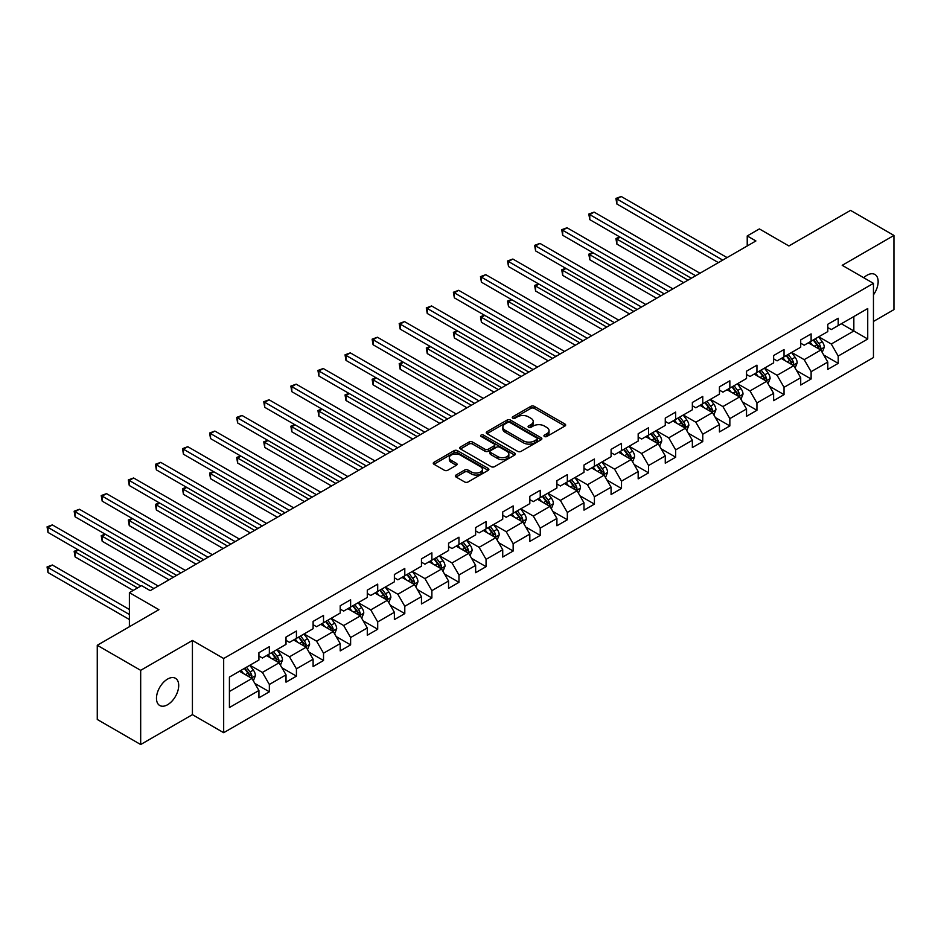 <?xml version="1.0" encoding="UTF-8"?>
<svg xmlns="http://www.w3.org/2000/svg" width="941" height="941" viewBox="0 0 941 941"><rect width="100%" height="100%" fill="white"/><g stroke="black" fill="none" stroke-linecap="round" stroke-linejoin="round"><path stroke-width="1.41" d="M544.451 436.483A1.682 0.976 0 0 0 546.839 436.483L564.953 426.026A2.411 1.388 0 0 0 565.659 425.038A2.411 1.388 0 0 0 564.953 424.05L534.265 406.336A2.411 1.388 0 0 0 530.853 406.336L512.751 416.792A1.682 0.976 0 0 0 512.257 417.486A1.682 0.976 0 0 0 512.751 418.169A1.682 0.976 0 0 0 515.139 418.169L517.479 416.816A7.716 4.458 0 0 1 528.383 416.816L530.947 418.298A7.716 4.458 0 0 1 533.206 421.45A7.716 4.458 0 0 1 530.947 424.591L528.595 425.944A1.682 0.976 0 0 0 528.101 426.638A1.682 0.976 0 0 0 528.595 427.332A1.682 0.976 0 0 0 530.983 427.332L533.335 425.967A7.716 4.458 0 0 1 544.239 425.967L546.792 427.449A7.716 4.458 0 0 1 549.05 430.602A7.716 4.458 0 0 1 546.792 433.742L544.451 435.095A1.682 0.976 0 0 0 543.957 435.789A1.682 0.976 0 0 0 544.451 436.483L544.451 435.095M167.592 704.727A15.715 9.069 120 0 0 177.861 690.87A15.715 9.069 120 0 0 175.449 678.285A15.715 9.069 120 0 0 167.592 679.061A15.715 9.069 120 0 0 157.323 692.905A15.715 9.069 120 0 0 159.735 705.503A15.715 9.069 120 0 0 167.592 704.727M873.46 294.839A15.715 9.069 120 0 0 874.895 274.466A15.715 9.069 120 0 0 867.037 275.243A15.715 9.069 120 0 0 863.72 277.736M456.032 475.029A2.411 1.388 0 0 0 455.326 476.017A2.411 1.388 0 0 0 456.032 476.993L464.642 481.968A2.411 1.388 0 0 0 468.053 481.968L488.167 470.359A2.411 1.388 0 0 0 488.873 469.371A2.411 1.388 0 0 0 488.167 468.383L457.479 450.668A2.411 1.388 0 0 0 454.08 450.668L433.966 462.29A2.411 1.388 0 0 0 433.26 463.266A2.411 1.388 0 0 0 433.966 464.254L444.364 470.253A2.411 1.388 0 0 0 447.763 470.253L456.373 465.289A2.411 1.388 0 0 0 457.079 464.301A2.411 1.388 0 0 0 456.373 463.313L451.221 460.337A6.446 3.717 0 0 1 449.327 457.714A6.446 3.717 0 0 1 453.315 454.268A6.446 3.717 0 0 1 460.337 455.079L480.533 466.736A6.446 3.717 0 0 1 482.427 469.371A6.446 3.717 0 0 1 478.44 472.805A6.446 3.717 0 0 1 471.417 472.006L468.053 470.053A2.411 1.388 0 0 0 464.642 470.053L456.032 475.029L456.032 476.993M873.46 321.457L893.95 309.624L893.95 235.438L850.535 210.384L788.899 245.966L759.375 228.922L747.225 235.944L755.905 240.955L150.231 590.642L141.55 585.62L129.387 592.642L129.387 626.73M140.679 670.333L140.679 744.531L192.423 714.654L192.423 640.468L140.679 670.333L97.264 645.279L158.911 609.686L129.387 592.642M192.423 640.468L223.676 658.512L873.46 283.359L873.46 357.545L223.676 732.698L223.676 658.512M893.95 235.438L842.207 265.315L873.46 283.359M517.644 451.362A2.411 1.388 0 0 0 521.055 451.362L541.169 439.753A2.411 1.388 0 0 0 541.875 438.765A2.411 1.388 0 0 0 541.169 437.777L510.493 420.074A2.411 1.388 0 0 0 507.081 420.074L486.968 431.684A2.411 1.388 0 0 0 486.262 432.66A2.411 1.388 0 0 0 486.968 433.648L517.644 451.362M481.768 436.847A1.682 0.976 0 0 1 483.474 437.083L483.474 435.071L514.668 453.08A2.411 1.388 0 0 1 515.374 454.068A2.411 1.388 0 0 1 514.668 455.056L494.554 466.665A2.411 1.388 0 0 1 491.143 466.665L460.467 448.951L460.467 446.987A2.411 1.388 0 0 0 459.761 447.963A2.411 1.388 0 0 0 460.467 448.951M460.467 446.987L469.077 442.011A2.411 1.388 0 0 1 472.488 442.011L484.921 449.198A2.411 1.388 0 0 0 488.332 449.198L494.049 445.905A2.411 1.388 0 0 0 494.754 444.917A2.411 1.388 0 0 0 494.049 443.929L481.086 436.448A1.682 0.976 0 0 1 480.592 435.765A1.682 0.976 0 0 1 481.639 434.86A1.682 0.976 0 0 1 483.474 435.071M140.679 744.531L97.264 719.465L97.264 645.279M254.846 683.425L269.349 691.788L269.349 684.472L286.017 674.85L286.017 682.166L296.439 676.156L296.439 668.839L313.106 659.206L313.106 666.534L323.528 660.511L323.528 653.195L340.195 643.573L340.195 650.89L350.617 644.879L350.617 637.551L367.284 627.929L367.284 635.246L377.706 629.235L377.706 621.919L394.373 612.297L394.373 619.613L404.795 613.591L404.795 606.275L421.462 596.653L421.462 603.969L431.884 597.958L431.884 590.642L448.551 581.009L448.551 588.337L458.973 582.314L458.973 574.998L475.64 565.376L475.64 572.693L486.062 566.682L486.062 559.354L502.729 549.732L502.729 557.048L513.151 551.038L513.151 543.722L529.818 534.1L529.818 541.416L540.24 535.394L540.24 528.077L556.907 518.456L556.907 525.772L567.329 519.761L567.329 512.445L583.996 502.812L583.996 510.14L594.418 504.117L594.418 496.801L611.085 487.179L611.085 494.495L621.507 488.485L621.507 481.157L638.174 471.535L638.174 478.851L648.584 472.841L648.584 465.524L665.263 455.903L665.263 463.219L675.673 457.197L675.673 449.88L692.353 440.259L692.353 447.575L702.762 441.564L702.762 434.248L719.442 424.614L719.442 431.943L729.851 425.92L729.851 418.604L746.531 408.982L746.531 416.298L756.94 410.288L756.94 402.96L773.62 393.338L773.62 400.654L784.029 394.644L784.029 387.327L800.709 377.706L800.709 385.022L811.118 379L811.118 371.683L827.786 362.062L827.786 369.378L838.208 363.367L838.208 356.051L867.731 339.007L867.731 308.53L853.84 316.541L853.84 330.985L867.731 339.007M269.349 691.788L258.928 697.81L258.928 690.494L229.416 707.538L229.416 677.061L258.928 660.017L258.928 652.689L269.349 646.679L269.349 653.995L286.017 644.373L286.017 637.057L296.439 631.035L296.439 638.363L313.106 628.729L313.106 621.413L323.528 615.402L323.528 622.719L340.195 613.097L340.195 605.781L350.617 599.758L350.617 607.074L367.284 597.453L367.284 590.136L377.706 584.126L377.706 591.442L394.373 581.82L394.373 574.492L404.795 568.482L404.795 575.798L421.462 566.176L421.462 558.86L431.884 552.837L431.884 560.166L448.551 550.532L448.551 543.216L458.973 537.205L458.973 544.521L475.64 534.9L475.64 527.583L486.062 521.561L486.062 528.877L502.729 519.256L502.729 511.939L513.151 505.929L513.151 513.245L529.818 503.623L529.818 496.295L540.24 490.285L540.24 497.601L556.907 487.979L556.907 480.663L567.329 474.64L567.329 481.968L583.996 472.335L583.996 465.019L594.418 459.008L594.418 466.324L611.085 456.703L611.085 449.386L621.507 443.364L621.507 450.68L638.174 441.058L638.174 433.742L648.584 427.732L648.584 435.048L665.263 425.426L665.263 418.098L675.673 412.087L675.673 419.404L692.353 409.782L692.353 402.466L702.762 396.443L702.762 403.771L719.442 394.138L719.442 386.822L729.851 380.811L729.851 388.127L746.531 378.505L746.531 371.189L756.94 365.167L756.94 372.483L773.62 362.861L773.62 355.545L784.029 349.534L784.029 356.851L800.709 347.229L800.709 339.901L811.118 333.89L811.118 341.207L827.786 331.585L827.786 324.269L838.208 318.246L838.208 325.574L867.731 308.53M266.574 655.606L279.077 662.817L262.41 672.439L249.906 665.228M258.928 656.006L262.41 658.006L269.349 653.995M262.41 672.439L269.349 684.472M279.077 662.817L286.017 674.85M293.663 639.962L306.166 647.185L289.487 656.806L276.995 649.584M286.017 640.362L289.487 642.374L296.439 638.363M289.487 656.806L296.439 668.839M306.166 647.185L313.106 659.206M320.752 624.318L333.255 631.54L316.576 641.162L304.084 633.952M313.106 624.718L316.576 626.73L323.528 622.719M316.576 641.162L323.528 653.195M333.255 631.54L340.195 643.573M347.841 608.686L360.344 615.896L343.665 625.53L331.161 618.308M340.195 609.086L343.665 611.085L350.617 607.074M343.665 625.53L350.617 637.551M360.344 615.896L367.284 627.929M374.93 593.042L387.433 600.264L370.754 609.886L358.25 602.663M367.284 593.442L370.754 595.453L377.706 591.442M370.754 609.886L377.706 621.919M387.433 600.264L394.373 612.297M402.019 577.409L414.522 584.62L397.843 594.241L385.34 587.031M394.373 577.809L397.843 579.809L404.795 575.798M397.843 594.241L404.795 606.275M414.522 584.62L421.462 596.653M429.108 561.765L441.611 568.987L424.932 578.609L412.429 571.387M421.462 562.165L424.932 564.177L431.884 560.166M424.932 578.609L431.884 590.642M441.611 568.987L448.551 581.009M456.197 546.121L468.689 553.343L452.021 562.965L439.518 555.755M448.551 546.521L452.021 548.532L458.973 544.521M452.021 562.965L458.973 574.998M468.689 553.343L475.64 565.376M483.286 530.489L495.778 537.699L479.11 547.333L466.607 540.11M475.64 530.889L479.11 532.888L486.062 528.877M479.11 547.333L486.062 559.354M495.778 537.699L502.729 549.732M510.363 514.845L522.867 522.067L506.199 531.689L493.696 524.466M502.729 515.245L506.199 517.256L513.151 513.245M506.199 531.689L513.151 543.722M522.867 522.067L529.818 534.1M537.452 499.212L549.956 506.423L533.288 516.044L520.785 508.834M529.818 499.612L533.288 501.612L540.24 497.601M533.288 516.044L540.24 528.077M549.956 506.423L556.907 518.456M564.541 483.568L577.045 490.79L560.377 500.412L547.874 493.19M556.907 483.968L560.377 485.979L567.329 481.968M560.377 500.412L567.329 512.445M577.045 490.79L583.996 502.812M591.63 467.924L604.134 475.146L587.466 484.768L574.963 477.558M583.996 468.324L587.466 470.335L594.418 466.324M587.466 484.768L594.418 496.801M604.134 475.146L611.085 487.179M618.719 452.292L631.223 459.502L614.555 469.136L602.052 461.913M611.085 452.692L614.555 454.691L621.507 450.68M614.555 469.136L621.507 481.157M631.223 459.502L638.174 471.535M645.808 436.648L658.312 443.87L641.644 453.491L629.141 446.269M638.174 437.047L641.644 439.059L648.584 435.048M641.644 453.491L648.584 465.524M658.312 443.87L665.263 455.903M672.897 421.015L685.401 428.226L668.733 437.847L656.23 430.637M665.263 421.415L668.733 423.415L675.673 419.404M668.733 437.847L675.673 449.88M685.401 428.226L692.353 440.259M699.986 405.371L712.49 412.593L695.822 422.215L683.319 414.993M692.353 405.771L695.822 407.782L702.762 403.771M695.822 422.215L702.762 434.248M712.49 412.593L719.442 424.614M727.075 389.727L739.579 396.949L722.911 406.571L710.408 399.36M719.442 390.127L722.911 392.138L729.851 388.127M722.911 406.571L729.851 418.604M739.579 396.949L746.531 408.982M754.164 374.095L766.668 381.305L750.001 390.938L737.497 383.716M746.531 374.494L750.001 376.494L756.94 372.483M750.001 390.938L756.94 402.96M766.668 381.305L773.62 393.338M781.253 358.45L793.757 365.673L777.09 375.294L764.586 368.072M773.62 358.85L777.09 360.862L784.029 356.851M777.09 375.294L784.029 387.327M793.757 365.673L800.709 377.706M808.343 342.818L820.846 350.028L804.179 359.65L791.675 352.44M800.709 343.218L804.179 345.218L811.118 341.207M804.179 359.65L811.118 371.683M820.846 350.028L827.786 362.062M841.336 323.763L853.84 330.985L831.268 344.018L818.764 336.796M827.786 327.574L831.268 329.573L838.208 325.574M831.268 344.018L838.208 356.051M192.423 714.654L223.676 732.698M747.225 235.944L747.225 245.966M229.416 691.494L251.988 678.461L239.484 671.239M251.988 678.461L258.928 690.494M823.716 354.992L838.208 363.367M796.627 370.636L811.118 379M769.538 386.269L784.029 394.644M742.449 401.913L756.94 410.288M715.36 417.557L729.851 425.92M688.271 433.189L702.762 441.564M661.182 448.833L675.673 457.197M634.093 464.466L648.584 472.841M607.004 480.11L621.507 488.485M579.915 495.754L594.418 504.117M552.826 511.386L567.329 519.761M525.737 527.031L540.24 535.394M498.648 542.663L513.151 551.038M471.559 558.307L486.062 566.682M444.47 573.951L458.973 582.314M417.381 589.584L431.884 597.958M390.292 605.228L404.795 613.591M363.202 620.86L377.706 629.235M336.113 636.504L350.617 644.879M309.024 652.148L323.528 660.511M281.935 667.781L296.439 676.156M545.121 436.718L546.792 435.754A7.716 4.458 0 0 0 549.05 432.601L549.05 430.602M533.206 421.45L533.206 423.45A7.716 4.458 0 0 1 530.947 426.602L529.277 427.567M564.918 426.038L534.265 408.347A2.411 1.388 0 0 0 530.853 408.347L513.421 418.416M541.134 439.765L510.493 422.074A2.411 1.388 0 0 0 507.081 422.074L487.003 433.672M536.911 439.459A1.682 0.976 0 0 0 537.405 438.765A1.682 0.976 0 0 0 536.911 438.071L509.975 422.533A1.682 0.976 0 0 0 507.599 422.533L505.117 423.956A7.716 4.458 0 0 0 502.859 427.108A7.716 4.458 0 0 0 505.117 430.249L523.525 440.882A7.716 4.458 0 0 0 534.441 440.882L536.911 439.459L536.911 441.458A1.682 0.976 0 0 0 537.405 440.776L537.405 438.765M502.859 427.108L502.859 429.108A7.716 4.458 0 0 0 505.117 432.26L505.117 430.249M536.911 441.458L534.441 442.882A7.716 4.458 0 0 1 523.525 442.882L505.117 432.26M460.502 448.975L469.077 444.023L469.077 442.011M494.754 444.917L494.754 446.916A2.411 1.388 0 0 1 494.049 447.904L488.332 451.198A2.411 1.388 0 0 1 484.921 451.198L472.488 444.023A2.411 1.388 0 0 0 469.077 444.023M483.474 437.083L514.633 455.068M497.836 456.656A6.446 3.717 0 0 0 504.858 457.455A6.446 3.717 0 0 0 508.846 454.021A6.446 3.717 0 0 0 506.952 451.386L499.836 447.281A2.411 1.388 0 0 0 496.425 447.281L490.72 450.574A2.411 1.388 0 0 0 490.014 451.562A2.411 1.388 0 0 0 490.72 452.539L497.836 456.656L497.836 458.655A6.446 3.717 0 0 0 504.858 459.467A6.446 3.717 0 0 0 508.846 456.02L508.846 454.021M490.014 451.562L490.014 453.562A2.411 1.388 0 0 0 490.72 454.55L490.72 452.539M497.836 458.655L490.72 454.55M482.427 469.371L482.427 471.37A6.446 3.717 0 0 1 478.44 474.817A6.446 3.717 0 0 1 471.417 474.005L468.053 472.064A2.411 1.388 0 0 0 464.642 472.064L456.067 477.016M449.327 457.714L449.327 459.714A6.446 3.717 0 0 0 451.221 462.349L451.221 460.337M456.338 465.301L451.221 462.349M488.167 468.383L488.167 470.359L457.479 452.68A2.411 1.388 0 0 0 454.08 452.68L433.989 464.266L433.966 462.29M822.222 352.405L824.281 347.205A6.505 3.752 -120 0 0 822.211 341.665L818.623 336.878M812.377 345.135L809.942 341.889M620.166 237.179L616.861 239.085L616.861 244.095L683.66 282.665M819.834 349.452L820.775 347.476A6.505 3.752 -120 0 0 818.905 343.571L815.318 338.784M813.694 339.725L817.67 345.029A3.317 1.917 60 0 1 818.27 346.041L820.775 347.476M813.236 339.983L816.823 344.771A6.505 3.752 60 0 1 818.682 348.688M616.861 244.095L615.908 238.532L688.012 280.159M615.908 238.532L619.778 236.956M722.735 260.104L616.861 198.974L621.201 196.469L727.075 257.599M718.395 262.61L616.861 203.997L616.861 198.974L615.908 198.433L621.201 196.469M616.861 203.997L615.908 198.433M795.133 368.049L797.192 362.838A6.505 3.752 -120 0 0 795.121 357.298L791.534 352.522M785.288 360.779L782.853 357.533M593.077 252.811L589.772 254.717L589.772 259.728L656.583 298.297M792.745 365.084L793.686 363.12A6.505 3.752 -120 0 0 791.816 359.203L788.229 354.428M786.605 355.369L790.581 360.674A3.317 1.917 60 0 1 791.181 361.673L793.686 363.12M786.147 355.627L789.734 360.415A6.505 3.752 60 0 1 791.593 364.32M589.772 259.728L588.819 254.164L660.923 295.792M588.819 254.164L592.689 252.6M768.044 383.681L770.103 378.482A6.505 3.752 -120 0 0 768.032 372.942L764.445 368.154M758.199 376.424L755.764 373.165M565.988 268.456L562.683 270.361L562.683 275.372L629.494 313.941M765.656 380.729L766.597 378.764A6.505 3.752 -120 0 0 764.727 374.847L761.151 370.06M759.516 371.001L763.492 376.306A3.317 1.917 60 0 1 764.092 377.317L766.597 378.764M759.058 371.26L762.645 376.047A6.505 3.752 60 0 1 764.504 379.964M562.683 275.372L561.73 269.808L633.834 311.436M561.73 269.808L565.612 268.232M695.646 275.748L589.772 214.619L594.112 212.113L699.986 273.231M691.306 278.254L589.772 219.629L589.772 214.619L588.819 214.066L594.112 212.113M589.772 219.629L588.819 214.066M668.557 291.381L562.683 230.263L567.035 227.757L672.897 288.875M664.217 293.886L562.683 235.274L562.683 230.263L561.73 229.71L567.035 227.757M562.683 235.274L561.73 229.71M740.955 399.325L743.014 394.126A6.505 3.752 -120 0 0 740.943 388.586L737.356 383.799M731.11 392.056L728.675 388.809M538.899 284.1L535.594 286.005L535.594 291.016L602.405 329.573M738.567 396.373L739.508 394.397A6.505 3.752 -120 0 0 737.638 390.48L734.062 385.704M732.427 386.645L736.403 391.95A3.317 1.917 60 0 1 737.003 392.962L739.508 394.397M731.969 386.904L735.556 391.691A6.505 3.752 60 0 1 737.415 395.608M535.594 291.016L534.641 285.452L606.745 327.068M534.641 285.452L538.523 283.876M713.866 414.969L715.925 409.758A6.505 3.752 -120 0 0 713.854 404.218L710.267 399.431M704.021 407.7L701.586 404.454M511.81 299.732L508.516 301.638L508.516 306.648L575.316 345.218M711.478 412.005L712.419 410.041A6.505 3.752 -120 0 0 710.549 406.124L706.973 401.337M705.338 402.278L709.314 407.594A3.317 1.917 60 0 1 709.914 408.594L712.419 410.041M704.88 402.548L708.467 407.324A6.505 3.752 60 0 1 710.337 411.241M508.516 306.648L507.552 301.085L579.656 342.712M507.552 301.085L511.434 299.509M686.777 430.602L688.836 425.403A6.505 3.752 -120 0 0 686.765 419.862L683.178 415.075M676.932 423.332L674.497 420.086M484.721 315.376L481.427 317.282L481.427 322.293L548.227 360.862M684.401 427.649L685.33 425.673A6.505 3.752 -120 0 0 683.46 421.768L679.884 416.981M678.249 417.922L682.225 423.227A3.317 1.917 60 0 1 682.825 424.238L685.33 425.673M677.802 418.18L681.378 422.968A6.505 3.752 60 0 1 683.248 426.885M481.427 322.293L480.463 316.729L552.567 358.356M480.463 316.729L484.344 315.153M641.468 307.025L535.594 245.895L539.946 243.39L645.808 304.519M637.128 309.53L535.594 250.906L535.594 245.895L534.641 245.342L539.946 243.39M535.594 250.906L534.641 245.342M614.379 322.657L508.516 261.539L512.857 259.034L618.719 320.152M610.039 325.163L508.516 266.55L508.516 261.539L507.552 260.986L512.857 259.034M508.516 266.55L507.552 260.986M587.29 338.301L481.427 277.172L485.768 274.666L591.63 335.796M582.95 340.807L481.427 282.194L481.427 277.172L480.463 276.63L485.768 274.666M481.427 282.194L480.463 276.63M659.688 446.246L661.746 441.035A6.505 3.752 -120 0 0 659.676 435.495L656.089 430.719M649.843 438.976L647.408 435.73M457.632 331.009L454.338 332.914L454.338 337.937L521.138 376.494M657.312 443.282L658.241 441.317A6.505 3.752 -120 0 0 656.371 437.4L652.795 432.625M651.16 433.566L655.136 438.871A3.317 1.917 60 0 1 655.736 439.87L658.241 441.317M650.713 433.825L654.289 438.612A6.505 3.752 60 0 1 656.159 442.517M454.338 337.937L453.374 332.361L525.478 373.989M453.374 332.361L457.255 330.797M560.201 353.945L454.338 292.816L458.679 290.31L564.541 351.44M555.86 356.451L454.338 297.827L454.338 292.816L453.374 292.263L458.679 290.31M454.338 297.827L453.374 292.263M632.599 461.878L634.657 456.679A6.505 3.752 -120 0 0 632.587 451.139L629 446.352M622.754 454.621L620.319 451.362M430.543 346.653L427.249 348.558L427.249 353.569L494.049 392.138M630.223 458.926L631.152 456.961A6.505 3.752 -120 0 0 629.282 453.044L625.706 448.257M624.071 449.198L628.047 454.503A3.317 1.917 60 0 1 628.647 455.515L631.152 456.961M623.624 449.457L627.2 454.244A6.505 3.752 60 0 1 629.07 458.161M427.249 353.569L426.285 348.005L498.389 389.633M426.285 348.005L430.166 346.429M533.112 369.578L427.249 308.46L431.59 305.954L537.452 367.072M528.771 372.083L427.249 313.471L427.249 308.46L426.285 307.907L431.59 305.954M427.249 313.471L426.285 307.907M605.51 477.522L607.58 472.323A6.505 3.752 -120 0 0 605.498 466.783L601.911 461.996M595.665 470.253L593.23 467.007M403.454 362.297L400.16 364.202L400.16 369.213L466.959 407.782M603.134 474.57L604.063 472.594A6.505 3.752 -120 0 0 602.193 468.677L598.617 463.901M596.982 464.842L600.958 470.147A3.317 1.917 60 0 1 601.558 471.159L604.063 472.594M596.535 465.101L600.111 469.888A6.505 3.752 60 0 1 601.981 473.805M400.16 369.213L399.196 363.649L471.3 405.265M399.196 363.649L403.077 362.073M506.023 385.222L400.16 324.092L404.501 321.587L510.363 382.716M501.682 387.727L400.16 329.103L400.16 324.092L399.196 323.539L404.501 321.587M400.16 329.103L399.196 323.539M578.421 493.166L580.491 487.956A6.505 3.752 -120 0 0 578.409 482.415L574.822 477.628M568.576 485.897L566.141 482.651M376.365 377.929L373.071 379.835L373.071 384.845L439.87 423.415M576.045 490.202L576.974 488.238A6.505 3.752 -120 0 0 575.116 484.321L571.528 479.534M569.893 480.475L573.869 485.791A3.317 1.917 60 0 1 574.469 486.791L576.974 488.238M569.446 480.745L573.022 485.521A6.505 3.752 60 0 1 574.892 489.438M373.071 384.845L372.118 379.282L444.211 420.909M372.118 379.282L375.988 377.706M478.934 400.854L373.071 339.736L377.412 337.231L483.286 398.349M474.593 403.36L373.071 344.747L373.071 339.736L372.118 339.183L377.412 337.231M373.071 344.747L372.118 339.183M551.332 508.799L553.402 503.6A6.505 3.752 -120 0 0 551.32 498.06L547.733 493.272M541.487 501.529L539.052 498.283M349.276 393.573L345.982 395.479L345.982 400.49L412.781 439.059M548.956 505.846L549.885 503.87A6.505 3.752 -120 0 0 548.027 499.965L544.439 495.178M542.804 496.119L546.78 501.424A3.317 1.917 60 0 1 547.38 502.435L549.885 503.87M542.357 496.377L545.933 501.165A6.505 3.752 60 0 1 547.803 505.082M345.982 400.49L345.029 394.926L417.122 436.553M345.029 394.926L348.899 393.35M451.845 416.498L345.982 355.369L350.323 352.863L456.197 413.993M447.504 419.004L345.982 360.391L345.982 355.369L345.029 354.828L350.323 352.863M345.982 360.391L345.029 354.828M524.243 524.443L526.313 519.232A6.505 3.752 -120 0 0 524.231 513.692L520.644 508.916M514.398 517.174L511.963 513.927M322.187 409.206L318.893 411.111L318.893 416.134L385.692 454.691M521.867 521.479L522.796 519.514A6.505 3.752 -120 0 0 520.938 515.597L517.35 510.822M515.715 511.763L519.691 517.068A3.317 1.917 60 0 1 520.302 518.068L522.796 519.514M515.268 512.022L518.844 516.809A6.505 3.752 60 0 1 520.714 520.714M318.893 416.134L317.94 410.558L390.033 452.186M317.94 410.558L321.81 408.994M424.767 432.142L318.893 371.013L323.233 368.507L429.108 429.637M420.415 434.648L318.893 376.024L318.893 371.013L317.94 370.46L323.233 368.507M318.893 376.024L317.94 370.46M497.154 540.075L499.224 534.876A6.505 3.752 -120 0 0 497.142 529.336L493.555 524.549M487.309 532.818L484.874 529.56M295.098 424.85L291.804 426.755L291.804 431.766L358.603 470.335M494.778 537.123L495.707 535.158A6.505 3.752 -120 0 0 493.849 531.242L490.261 526.454M488.626 527.395L492.602 532.7A3.317 1.917 60 0 1 493.213 533.712L495.707 535.158M488.179 527.654L491.755 532.441A6.505 3.752 60 0 1 493.625 536.358M291.804 431.766L290.851 426.202L362.944 467.83M290.851 426.202L294.721 424.626M397.678 447.775L291.804 386.657L296.144 384.151L402.019 445.269M393.326 450.28L291.804 391.668L291.804 386.657L290.851 386.104L296.144 384.151M291.804 391.668L290.851 386.104M470.065 555.719L472.135 550.52A6.505 3.752 -120 0 0 470.053 544.98L466.465 540.193M460.22 548.45L457.785 545.204M268.009 440.494L264.715 442.399L264.715 447.41L331.514 485.979M467.689 552.767L468.618 550.791A6.505 3.752 -120 0 0 466.76 546.886L463.172 542.098M461.537 543.039L465.513 548.344A3.317 1.917 60 0 1 466.124 549.356L468.618 550.791M461.09 543.298L464.678 548.085A6.505 3.752 60 0 1 466.536 552.002M264.715 447.41L263.762 441.847L335.855 483.462M263.762 441.847L267.632 440.27M370.589 463.419L264.715 402.289L269.055 399.784L374.93 460.914M366.249 465.924L264.715 407.3L264.715 402.289L263.762 401.736L269.055 399.784M264.715 407.3L263.762 401.736M442.976 571.363L445.046 566.153A6.505 3.752 -120 0 0 442.964 560.613L439.376 555.825M433.131 564.094L430.696 560.848M240.92 456.126L237.626 458.032L237.626 463.043L304.425 501.612M440.6 568.399L441.529 566.435A6.505 3.752 -120 0 0 439.67 562.518L436.083 557.731M434.448 558.672L438.424 563.988A3.317 1.917 60 0 1 439.035 564.988L441.529 566.435M434.001 558.942L437.589 563.718A6.505 3.752 60 0 1 439.447 567.635M237.626 463.043L236.673 457.479L308.766 499.106M236.673 457.479L240.543 455.903M343.5 479.051L237.626 417.933L241.966 415.428L347.841 476.546M339.16 481.557L237.626 422.944L237.626 417.933L236.673 417.381L241.966 415.428M237.626 422.944L236.673 417.381M415.887 586.996L417.957 581.797A6.505 3.752 -120 0 0 415.875 576.257L412.299 571.469M406.041 579.727L403.607 576.48M213.83 471.77L210.537 473.676L210.537 478.687L277.336 517.256M413.511 584.043L414.44 582.067A6.505 3.752 -120 0 0 412.581 578.162L408.994 573.375M407.359 574.316L411.335 579.621A3.317 1.917 60 0 1 411.946 580.632L414.44 582.067M406.912 574.575L410.499 579.362A6.505 3.752 60 0 1 412.358 583.279M210.537 478.687L209.584 473.123L281.677 514.751M209.584 473.123L213.454 471.547M316.411 494.695L210.537 433.566L214.877 431.06L320.752 492.19M312.071 497.201L210.537 438.588L210.537 433.566L209.584 433.025L214.877 431.06M210.537 438.588L209.584 433.025M388.798 602.64L390.868 597.429A6.505 3.752 -120 0 0 388.786 591.889L385.21 587.113M378.952 595.371L376.518 592.124M186.753 487.403L183.448 489.308L183.448 494.331L250.247 532.888M386.422 599.676L387.351 597.711A6.505 3.752 -120 0 0 385.492 593.795L381.905 589.019M380.27 589.96L384.257 595.265A3.317 1.917 60 0 1 384.857 596.265L387.351 597.711M379.823 590.219L383.41 595.006A6.505 3.752 60 0 1 385.269 598.911M183.448 494.331L182.495 488.755L254.588 530.383M182.495 488.755L186.365 487.191M289.322 510.34L183.448 449.21L187.788 446.704L293.663 507.834M284.982 512.845L183.448 454.221L183.448 449.21L182.495 448.657L187.788 446.704M183.448 454.221L182.495 448.657M361.709 618.272L363.779 613.073A6.505 3.752 -120 0 0 361.697 607.533L358.121 602.746M351.863 611.015L349.429 607.757M159.664 503.047L156.359 504.952L156.359 509.963L223.158 548.532M359.333 615.32L360.262 613.356A6.505 3.752 -120 0 0 358.403 609.439L354.816 604.651M353.193 605.592L357.168 610.897A3.317 1.917 60 0 1 357.768 611.909L360.262 613.356M352.734 605.851L356.321 610.638A6.505 3.752 60 0 1 358.18 614.555M156.359 509.963L155.406 504.4L227.499 546.027M155.406 504.4L159.276 502.823M262.233 525.972L156.359 464.854L160.699 462.349L266.574 523.467M257.893 528.477L156.359 469.865L156.359 464.854L155.406 464.301L160.699 462.349M156.359 469.865L155.406 464.301M334.62 633.916L336.69 628.717A6.505 3.752 -120 0 0 334.608 623.177L331.032 618.39M324.774 626.647L322.351 623.401M132.575 518.691L129.27 520.596L129.27 525.607L196.069 564.177M332.244 630.964L333.173 628.988A6.505 3.752 -120 0 0 331.314 625.083L327.727 620.295M326.104 621.236L330.079 626.541A3.317 1.917 60 0 1 330.679 627.553L333.173 628.988M325.645 621.495L329.232 626.283A6.505 3.752 60 0 1 331.091 630.199M129.27 525.607L128.317 520.044L200.409 561.659M128.317 520.044L132.187 518.467M235.144 541.616L129.27 480.486L133.61 477.981L239.484 539.111M230.804 544.121L129.27 485.497L129.27 480.486L128.317 479.934L133.61 477.981M129.27 485.497L128.317 479.934M307.531 649.561L309.601 644.35A6.505 3.752 -120 0 0 307.519 638.81L303.943 634.022M297.697 642.291L295.262 639.045M105.486 534.323L102.181 536.229L102.181 541.24L168.98 579.809M305.155 646.596L306.084 644.632A6.505 3.752 -120 0 0 304.225 640.715L300.638 635.928M299.015 636.869L302.99 642.185A3.317 1.917 60 0 1 303.59 643.185L306.084 644.632M298.556 637.139L302.143 641.915A6.505 3.752 60 0 1 304.002 645.832M102.181 541.24L101.228 535.676L173.32 577.303M101.228 535.676L105.098 534.1M208.055 557.248L102.181 496.13L106.521 493.625L212.395 554.743M203.715 559.754L102.181 501.141L102.181 496.13L101.228 495.578L106.521 493.625M102.181 501.141L101.228 495.578M280.442 665.193L282.512 659.994A6.505 3.752 -120 0 0 280.43 654.454L276.854 649.666M270.608 657.924L268.173 654.677M78.397 549.967L75.092 551.873L75.092 556.884L133.21 590.442M278.065 662.241L278.995 660.264A6.505 3.752 -120 0 0 277.136 656.359L273.549 651.572M271.925 652.513L275.901 657.818A3.317 1.917 60 0 1 276.501 658.829L278.995 660.264M271.467 652.772L275.054 657.559A6.505 3.752 60 0 1 276.913 661.476M75.092 556.884L74.139 551.32L137.551 587.937M74.139 551.32L78.009 549.744M180.966 572.893L75.092 511.763L79.432 509.257L185.306 570.387M176.626 575.398L75.092 516.785L75.092 511.763L74.139 511.222L79.432 509.257M75.092 516.785L74.139 511.222M253.352 680.837L255.423 675.626A6.505 3.752 -120 0 0 253.341 670.086L249.765 665.311M243.519 673.568L241.084 670.321M129.387 609.486L52.343 565L48.003 567.505L48.003 572.528L129.387 619.507M250.976 677.873L251.906 675.909A6.505 3.752 -120 0 0 250.047 671.992L246.46 667.216M244.836 668.157L248.812 673.462A3.317 1.917 60 0 1 249.412 674.462L251.906 675.909M244.378 668.416L247.965 673.203A6.505 3.752 60 0 1 249.824 677.108M48.003 572.528L47.05 566.964L129.387 614.497M47.05 566.964L52.343 565M153.877 588.537L48.003 527.407L52.343 524.902L158.217 586.031M140.856 586.031L48.003 532.418L48.003 527.407L47.05 526.854L52.343 524.902M48.003 532.418L47.05 526.854M546.792 435.754L546.792 433.742M528.595 427.332L528.595 425.944M530.947 426.602L530.947 424.591M512.751 418.169L512.751 416.792M530.853 408.347L530.853 406.336M534.265 408.347L534.265 406.336M564.953 426.026L564.953 424.05M486.968 433.648L486.968 431.684M507.081 422.074L507.081 420.074M510.493 422.074L510.493 420.074M541.169 439.753L541.169 437.777M523.525 442.882L523.525 440.882M534.441 442.882L534.441 440.882M472.488 444.023L472.488 442.011M484.921 451.198L484.921 449.198M488.332 451.198L488.332 449.198M494.049 447.904L494.049 445.905M514.668 455.056L514.668 453.08M464.642 472.064L464.642 470.053M468.053 472.064L468.053 470.053M471.417 474.005L471.417 472.006M456.373 465.289L456.373 463.313M454.08 452.68L454.08 450.668M457.479 452.68L457.479 450.668M820.199 349.664L824.245 347.335M818.905 343.571L822.211 341.665M814.283 346.241L816.823 344.771M793.11 365.296L797.156 362.967M791.816 359.203L795.121 357.298M787.194 361.873L789.734 360.415M766.021 380.94L770.067 378.611M764.727 374.847L768.032 372.942M760.105 377.517L762.645 376.047M738.932 396.584L742.978 394.244M737.638 390.48L740.943 388.586M733.015 393.162L735.556 391.691M711.855 412.217L715.889 409.888M710.549 406.124L713.854 404.218M705.926 408.794L708.467 407.324M684.766 427.861L688.8 425.532M683.46 421.768L686.765 419.862M678.837 424.438L681.378 422.968M657.677 443.493L661.711 441.164M656.371 437.4L659.676 435.495M651.748 440.07L654.289 438.612M630.588 459.137L634.622 456.808M629.282 453.044L632.587 451.139M624.659 455.715L627.2 454.244M603.499 474.782L607.533 472.441M602.193 468.677L605.498 466.783M597.57 471.359L600.111 469.888M576.41 490.414L580.444 488.085M575.116 484.321L578.409 482.415M570.481 486.991L573.022 485.521M549.321 506.058L553.355 503.729M548.027 499.965L551.32 498.06M543.392 502.635L545.933 501.165M522.231 521.69L526.266 519.361M520.938 515.597L524.231 513.692M516.303 518.279L518.844 516.809M495.142 537.335L499.177 535.006M493.849 531.242L497.142 529.336M489.214 533.912L491.755 532.441M468.053 552.979L472.088 550.638M466.76 546.886L470.053 544.98M462.125 549.556L464.678 548.085M440.964 568.611L444.999 566.282M439.67 562.518L442.964 560.613M435.036 565.188L437.589 563.718M413.875 584.255L417.91 581.926M412.581 578.162L415.875 576.257M407.947 580.832L410.499 579.362M386.786 599.888L390.821 597.559M385.492 593.795L388.786 591.889M380.858 596.476L383.41 595.006M359.697 615.532L363.732 613.203M358.403 609.439L361.697 607.533M353.769 612.109L356.321 610.638M332.608 631.176L336.643 628.835M331.314 625.083L334.608 623.177M326.68 627.753L329.232 626.283M305.519 646.808L309.554 644.479M304.225 640.715L307.519 638.81M299.591 643.385L302.143 641.915M278.43 662.452L282.465 660.123M277.136 656.359L280.43 654.454M272.502 659.029L275.054 657.559M251.341 678.085L255.376 675.756M250.047 671.992L253.341 670.086M245.413 674.673L247.965 673.203"/></g></svg>
